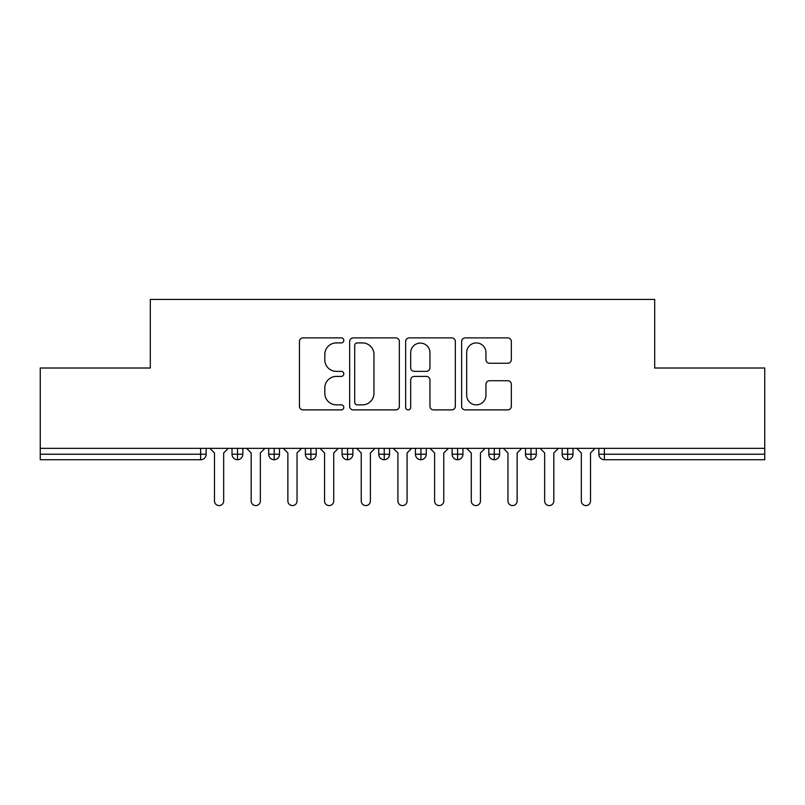 <?xml version="1.0" encoding="UTF-8"?>
<svg xmlns="http://www.w3.org/2000/svg" width="805" height="805" viewBox="0 0 805 805"><rect width="100%" height="100%" fill="white"/><g stroke="black" fill="none" stroke-linecap="round" stroke-linejoin="round"><path stroke-width="1.21" d="M343.805 340.404A2.516 2.516 0 0 0 341.29 337.879L303.032 337.879A3.602 3.602 0 0 0 299.43 341.481L299.43 406.294A3.602 3.602 0 0 0 303.032 409.896L341.29 409.896A2.516 2.516 0 0 0 343.805 407.37A2.516 2.516 0 0 0 341.29 404.855L336.339 404.855A11.522 11.522 0 0 1 324.818 393.333L324.818 387.93A11.522 11.522 0 0 1 336.339 376.408L341.29 376.408A2.516 2.516 0 0 0 343.805 373.882A2.516 2.516 0 0 0 341.29 371.367L336.339 371.367A11.522 11.522 0 0 1 324.818 359.845L324.818 354.442A11.522 11.522 0 0 1 336.339 342.92L341.29 342.92A2.516 2.516 0 0 0 343.805 340.404M507.734 363.266A3.602 3.602 0 0 0 511.336 359.664L511.336 341.481A3.602 3.602 0 0 0 507.734 337.879L465.24 337.879A3.602 3.602 0 0 0 461.637 341.481L461.637 406.294A3.602 3.602 0 0 0 465.24 409.896L507.734 409.896A3.602 3.602 0 0 0 511.336 406.294L511.336 384.327A3.602 3.602 0 0 0 507.734 380.725L489.551 380.725A3.602 3.602 0 0 0 485.948 384.327L485.948 395.225A9.63 9.63 0 0 1 476.319 404.855A9.63 9.63 0 0 1 466.679 395.225L466.679 352.55A9.63 9.63 0 0 1 476.319 342.92A9.63 9.63 0 0 1 485.948 352.55L485.948 359.664A3.602 3.602 0 0 0 489.551 363.266L507.734 363.266M40.25 448.355L764.75 448.355L764.75 368.016L654.696 368.016L654.696 299.42L150.304 299.42L150.304 368.016L40.25 368.016L40.25 454.221L200.646 454.221L200.646 448.355M399.35 341.481A3.602 3.602 0 0 0 395.748 337.879L353.264 337.879A3.602 3.602 0 0 0 349.662 341.481L349.662 406.294A3.602 3.602 0 0 0 353.264 409.896L395.748 409.896A3.602 3.602 0 0 0 399.35 406.294L399.35 341.481M409.252 337.879L451.736 337.879A3.602 3.602 0 0 1 455.338 341.481L455.338 406.294A3.602 3.602 0 0 1 451.736 409.896L433.553 409.896A3.602 3.602 0 0 1 429.961 406.294L429.961 380.01A3.602 3.602 0 0 0 426.358 376.408L414.293 376.408A3.602 3.602 0 0 0 410.691 380.01L410.691 407.37A2.516 2.516 0 0 1 408.175 409.896A2.516 2.516 0 0 1 405.65 407.37L405.65 341.481A3.602 3.602 0 0 1 409.252 337.879M206.15 448.355L206.15 454.221A5.504 5.504 0 0 1 200.646 459.725L40.25 459.725L40.25 454.221M764.75 448.355L764.75 459.725L604.354 459.725A5.504 5.504 0 0 1 598.85 454.221L598.85 448.355L598.85 454.221A5.504 5.504 0 0 0 604.354 459.725L604.354 454.221L764.75 454.221M237.515 459.725A5.504 5.504 0 0 1 232.011 454.221L232.011 448.355L232.011 454.221A5.504 5.504 0 0 0 237.515 459.725A5.504 5.504 0 0 0 242.838 454.231L242.838 448.355L242.838 454.221A5.504 5.504 0 0 1 237.515 459.725L237.515 454.221L242.838 454.221M237.515 448.355L237.515 454.221L232.011 454.221M200.646 459.725A5.504 5.504 0 0 0 206.15 454.221A5.504 5.504 0 0 1 200.646 459.725L200.646 454.221L206.15 454.221M274.203 448.355L274.203 454.221L268.699 454.221L268.699 448.355L268.699 454.221A5.504 5.504 0 0 0 274.203 459.725A5.504 5.504 0 0 0 279.516 454.231L279.516 448.355L279.516 454.221A5.504 5.504 0 0 1 274.203 459.725A5.504 5.504 0 0 1 268.699 454.221A5.504 5.504 0 0 0 274.203 459.725L274.203 454.221L279.516 454.221M310.881 448.355L310.881 454.221L305.377 454.221L305.377 448.355L305.377 454.221A5.504 5.504 0 0 0 310.881 459.725A5.504 5.504 0 0 0 316.204 454.231L316.204 448.355L316.204 454.221A5.504 5.504 0 0 1 310.881 459.725A5.504 5.504 0 0 1 305.377 454.221A5.504 5.504 0 0 0 310.881 459.725L310.881 454.221L316.204 454.221M347.569 448.355L347.569 459.725A5.504 5.504 0 0 1 342.065 454.221L342.065 448.355L342.065 454.221A5.504 5.504 0 0 0 347.569 459.725A5.504 5.504 0 0 0 352.882 454.231L352.882 448.355M384.247 448.355L384.247 459.725A5.504 5.504 0 0 1 378.742 454.221A5.504 5.504 0 0 0 384.247 459.725A5.504 5.504 0 0 1 378.742 454.221L378.742 448.355M389.57 448.355L389.57 454.221A5.504 5.504 0 0 1 384.247 459.725A5.504 5.504 0 0 0 389.57 454.231L378.742 454.221M420.935 448.355L420.935 454.221L415.43 454.221L415.43 448.355L415.43 454.221A5.504 5.504 0 0 0 420.935 459.725A5.504 5.504 0 0 0 426.258 454.231L426.258 448.355L426.258 454.221A5.504 5.504 0 0 1 420.935 459.725A5.504 5.504 0 0 1 415.43 454.221A5.504 5.504 0 0 0 420.935 459.725L420.935 454.221L426.258 454.221M457.612 459.725A5.504 5.504 0 0 1 452.118 454.221L452.118 448.355L452.118 454.221A5.504 5.504 0 0 0 457.612 459.725A5.504 5.504 0 0 0 462.935 454.231L462.935 448.355L462.935 454.221A5.504 5.504 0 0 1 457.612 459.725L457.612 454.221L462.935 454.221M494.3 448.355L494.3 454.221L488.796 454.221L488.796 448.355L488.796 454.221A5.504 5.504 0 0 0 494.3 459.725A5.504 5.504 0 0 0 499.623 454.231L499.623 448.355L499.623 454.221A5.504 5.504 0 0 1 494.3 459.725A5.504 5.504 0 0 1 488.796 454.221A5.504 5.504 0 0 0 494.3 459.725L494.3 454.221L499.623 454.221M530.988 448.355L530.988 459.725A5.504 5.504 0 0 1 525.484 454.221L525.484 448.355L525.484 454.221A5.504 5.504 0 0 0 530.988 459.725A5.504 5.504 0 0 0 536.301 454.231L536.301 448.355M567.666 448.355L567.666 459.725A5.504 5.504 0 0 1 562.162 454.221L562.162 448.355L562.162 454.221A5.504 5.504 0 0 0 567.666 459.725A5.504 5.504 0 0 0 572.989 454.231L572.989 448.355M457.612 448.355L457.612 454.221L452.118 454.221M357.219 342.92A2.516 2.516 0 0 0 354.703 345.446L354.703 402.329A2.516 2.516 0 0 0 357.219 404.855L362.441 404.855A11.522 11.522 0 0 0 373.963 393.333L373.963 354.442A11.522 11.522 0 0 0 362.441 342.92L357.219 342.92M429.961 352.731A9.63 9.63 0 0 0 420.321 343.101A9.63 9.63 0 0 0 410.691 352.731L410.691 367.764A3.602 3.602 0 0 0 414.293 371.367L426.358 371.367A3.602 3.602 0 0 0 429.961 367.764L429.961 352.731M209.914 448.355L214.492 452.943L214.492 500.992A4.588 4.588 0 0 0 219.081 505.58A4.588 4.588 0 0 0 223.669 500.992L223.669 452.943L228.258 448.355M246.592 448.355L251.18 452.943L251.18 500.992A4.588 4.588 0 0 0 255.769 505.58A4.588 4.588 0 0 0 260.347 500.992L260.347 452.943L264.936 448.355M283.279 448.355L287.868 452.943L287.868 500.992A4.588 4.588 0 0 0 292.446 505.58A4.588 4.588 0 0 0 297.035 500.992L297.035 452.943L301.623 448.355M319.957 448.355L324.546 452.943L324.546 500.992A4.588 4.588 0 0 0 329.134 505.58A4.588 4.588 0 0 0 333.723 500.992L333.723 452.943L338.301 448.355M356.645 448.355L361.234 452.943L361.234 500.992A4.588 4.588 0 0 0 365.812 505.58A4.588 4.588 0 0 0 370.401 500.992L370.401 452.943L374.989 448.355M393.333 448.355L397.912 452.943L397.912 500.992A4.588 4.588 0 0 0 402.5 505.58A4.588 4.588 0 0 0 407.089 500.992L407.089 452.943L411.667 448.355M430.011 448.355L434.599 452.943L434.599 500.992A4.588 4.588 0 0 0 439.188 505.58A4.588 4.588 0 0 0 443.766 500.992L443.766 452.943L448.355 448.355M466.699 448.355L471.277 452.943L471.277 500.992A4.588 4.588 0 0 0 475.866 505.58A4.588 4.588 0 0 0 480.454 500.992L480.454 452.943L485.043 448.355M503.377 448.355L507.965 452.943L507.965 500.992A4.588 4.588 0 0 0 512.554 505.58A4.588 4.588 0 0 0 517.132 500.992L517.132 452.943L521.721 448.355M540.064 448.355L544.653 452.943L544.653 500.992A4.588 4.588 0 0 0 549.231 505.58A4.588 4.588 0 0 0 553.82 500.992L553.82 452.943L558.408 448.355M576.742 448.355L581.331 452.943L581.331 500.992A4.588 4.588 0 0 0 585.919 505.58A4.588 4.588 0 0 0 590.508 500.992L590.508 452.943L595.086 448.355M604.354 448.355L604.354 454.221L598.85 454.221A5.504 5.504 0 0 0 604.354 459.725M342.065 454.221A5.504 5.504 0 0 0 347.569 459.725A5.504 5.504 0 0 0 352.882 454.231L342.065 454.221M525.484 454.221A5.504 5.504 0 0 0 530.988 459.725A5.504 5.504 0 0 0 536.301 454.231L525.484 454.221M562.162 454.221A5.504 5.504 0 0 0 567.666 459.725A5.504 5.504 0 0 0 572.989 454.231L562.162 454.221"/></g></svg>
